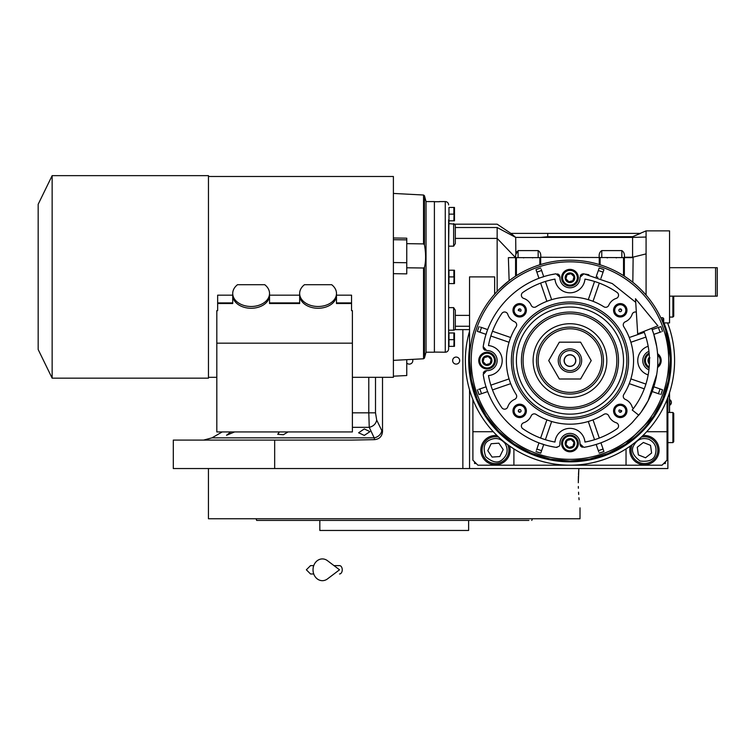 <?xml version="1.0" encoding="UTF-8"?>
<svg xmlns="http://www.w3.org/2000/svg" width="755" height="755" viewBox="0 0 755 755"><rect width="100%" height="100%" fill="white"/><g stroke="black" fill="none" stroke-linecap="round" stroke-linejoin="round"><path stroke-width="1.13" d="M364.287 428.925L369.978 431.643L364.287 435.399L358.597 432.785L364.287 428.925M288.07 431.935L283.418 434.701L277.727 434.304L279.388 431.935M234.626 431.935L226.538 435.257L230.747 431.935M222.225 431.935L211.995 437.843L374.178 437.843L369.252 427.33L368.789 412.834L352.387 412.834M667.873 322.923L667.873 323.763M667.873 397.404L667.873 468.544L173.301 468.544L173.301 440.089L351.641 440.089L374.546 439.655L374.178 437.843A8.371 7.116 -25.7 0 0 381.794 430.595L376.698 420.082L375.509 412.834L375.509 377.321M669.553 267.695L717.25 267.695L717.25 296.149L669.553 296.149M715.58 267.695L715.58 296.149M578.302 482.766C580.151 515.155 580.151 515.155 578.302 482.766L578.849 468.544L469.544 468.544L469.544 389.873M406.756 363.023A3.511 3.511 0 0 0 412.589 359.361M456.152 364.099A3.511 3.511 0 0 0 459.672 360.588A3.511 3.511 0 0 0 456.152 357.068A3.511 3.511 0 0 0 452.641 360.588A3.511 3.511 0 0 0 456.152 364.099M382.511 377.321L382.511 431.558C382.058 436.409 379.406 439.108 374.546 439.655M274.669 440.089L274.669 468.544M669.553 412.466L669.553 392.609M669.468 392.864L669.468 412.466M669.93 399.754L669.93 405.105A3.18 3.18 0 0 0 669.93 399.754L669.553 399.754M400.924 520.422L256.672 520.422L256.068 518.751L263.004 518.751M468.619 520.422L468.619 530.463L319.827 530.463L319.827 520.422L318.799 520.422M528.868 520.422L387.532 520.422M256.672 520.422L258.314 520.422M258.908 520.422L317.298 520.422M525.442 520.422L528.481 520.422M451.301 520.422L462.683 520.422L451.301 520.422M325.773 520.422L337.155 520.422L325.773 520.422M274.386 520.422L263.004 520.422M274.386 518.751L323.093 518.751M465.363 518.751L514.061 518.751M525.442 518.751L400.726 518.751M531.784 520.422L532.388 518.751M578.339 486.494L578.387 488.24M578.547 492.184L578.67 494.459M578.915 497.762L579.085 499.734M578.849 468.544L578.481 474.631M578.424 476.188L578.311 481.171M580.01 507.87L580.01 518.751L208.446 518.751L208.446 468.544M381.398 518.751L394.223 518.751M667.042 399.555L667.042 460.173L662.022 465.193L477.915 465.193L472.894 460.173L472.894 399.555M472.894 431.718L493.27 431.718M513.853 448.866A18.413 18.413 0 0 1 513.9 450.131L513.9 465.193M626.037 465.193L626.037 450.131A18.413 18.413 0 0 1 626.074 448.866M667.042 431.718L646.667 431.718M630.406 445.96A14.647 14.647 0 0 0 644.44 464.769A14.647 14.647 0 0 0 659.087 450.131A14.647 14.647 0 0 0 642.911 435.569M497.026 435.569A14.647 14.647 0 0 0 480.841 450.131A14.647 14.647 0 0 0 495.488 464.769A14.647 14.647 0 0 0 509.521 445.96M474.565 461.843L474.565 463.513L476.235 463.513M663.692 463.513L665.363 463.513L665.363 461.843M648.809 439.259C641.976 437.315 636.899 439.486 633.568 445.761C630.887 450.65 633.058 455.737 640.08 461.003C648.79 462.051 653.868 459.88 655.321 454.491C657.256 447.658 655.085 442.581 648.809 439.259M632.228 444.638A13.392 13.392 21.9 0 0 632.02 445.139A13.392 13.392 -158.1 0 0 639.457 462.551A13.392 13.392 -158.1 0 0 656.869 455.114A13.392 13.392 21.9 0 0 641.278 437.117M645.534 457.785L651.622 453.009L650.527 445.356L643.354 442.477L637.267 447.243L638.362 454.897L645.534 457.785M505.189 443.562C500.603 438.127 495.186 437.079 488.919 440.429C483.955 442.987 482.917 448.404 485.786 456.7C492.42 462.447 497.838 463.485 502.056 459.833C507.483 455.246 508.53 449.829 505.189 443.562M498.659 437.117A13.392 13.392 55.9 0 0 487.975 439.042A13.392 13.392 -124.1 0 0 484.399 457.634A13.392 13.392 -124.1 0 0 502.99 461.211A13.392 13.392 55.9 0 0 507.7 444.638M492.109 457.086L499.819 456.53L503.198 449.574L498.857 443.176L491.146 443.723L487.777 450.678L492.109 457.086M569.968 366.279A5.691 5.691 0 0 1 564.278 360.588A5.691 5.691 0 0 1 569.968 354.897A5.691 5.691 0 0 1 575.659 360.588A5.691 5.691 0 0 1 569.968 366.279M672.894 412.466L673.734 413.306L673.734 441.76L672.894 442.6L672.894 412.466L667.873 412.466M673.734 347.385L673.573 346.205M673.734 373.791L673.573 374.971M673.734 296.149L673.734 316.232L672.894 317.072L672.894 296.149M656.737 346.715L653.651 333.804A87.873 87.873 -109 0 0 653.424 333.106L651.688 328.312A87.873 87.873 0 0 1 638.777 415.222L632.228 410.022A79.501 79.501 0 0 0 643.911 331.388M635.502 298.716L637.682 333.842L657.916 325.849L635.502 298.716M333.984 565.618L339.514 565.618A4.181 2.737 90 0 1 342.251 569.798A4.181 2.737 90 0 1 339.514 573.979M327.453 578.925A10.881 9.343 -90 0 1 317.912 579.359A10.881 9.343 -90 0 1 313.023 569.798A10.881 9.343 -90 0 1 317.912 560.238A10.881 9.343 -90 0 1 327.453 560.672L339.523 569.798L327.453 578.925M512.636 278.133L509.701 280.256M600.093 257.653L600.093 264.788L599.253 264.533A100.424 100.424 0 0 0 540.674 264.533L540.674 257.247L633.134 257.653L632.822 282.276L635.389 284.409M628.66 279.105L627.037 277.953M627.084 277.991L628.32 278.859M628.377 278.897L629.774 279.916M629.802 279.935L632.803 282.257M670.346 357.823L665.702 330.284M665.523 329.718L663.692 324.527M641.533 290.137L646.082 295.082L646.082 253.888L632.586 257.247L633.134 257.653M651.527 302.009L650.046 299.999M646.082 253.888L646.082 230.87L669.553 230.87L669.553 322.923L663.692 322.923M654.962 307.096L655.321 307.681M455.312 327.113L455.312 310.211L453.642 307.625L453.642 330.18L448.621 330.18L448.97 345.422M455.312 310.211L455.312 328.51A1.67 1.67 0 0 1 453.642 330.18M469.544 360.588A100.424 100.424 0 0 0 640.976 431.596A100.424 100.424 0 0 0 640.976 289.58A100.424 100.424 0 0 0 469.544 360.588A100.424 100.424 0 0 0 640.976 431.596A100.424 100.424 0 0 0 640.976 289.58A100.424 100.424 0 0 0 469.544 360.588L469.544 276.896L494.648 276.896L494.648 294.167L497.158 291.421L497.158 238.41L515.571 257.653L540.674 257.653M632.822 282.276L632.067 281.672M631.812 281.473L629.17 279.473M539.834 257.653L539.834 264.788L540.674 264.533L539.834 264.788A100.424 100.424 0 0 0 516.411 275.641L516.411 257.653M499.489 289.052L509.134 280.69L508.379 257.653L515.571 257.653L515.571 276.17L516.411 275.641M515.571 276.17L514.023 277.189M455.312 226.689L455.312 225.292L453.642 223.622L453.642 246.168L455.312 243.591L455.312 227.529L497.158 227.529L497.158 238.41L455.312 238.41M453.642 246.168L448.621 246.168L448.97 219.894M448.621 307.625L453.642 307.625M439.419 201.727L434.399 201.727L434.399 352.075L445.271 352.217A3.35 3.35 0 0 0 448.621 348.867L448.621 219.894M448.97 271.139L448.97 282.663M448.621 348.867L448.621 345.422M624.357 276.17L624.357 257.247L632.586 257.247L632.586 237.4L646.082 237.042M599.253 257.653L599.253 264.533M508.379 257.653L515.571 257.653L515.571 256.926L515.571 257.653M455.312 225.292L455.312 243.591M469.544 361.183L471.431 379.963M471.469 380.171L477.094 398.8M477.198 399.036L486.324 416.165M486.494 416.411L498.762 431.407M498.998 431.634L513.938 443.921M514.231 444.129L531.256 453.245M531.614 453.396L550.065 459.012M550.461 459.097L569.638 461.003M570.063 461.003L589.23 459.144M589.646 459.059L608.096 453.491M608.473 453.33L625.489 444.261M625.819 444.044L653.302 416.618M653.49 416.345L662.635 399.272M662.748 398.989L668.411 380.426M668.468 380.124L670.383 360.588M497.158 227.529C497.149 223.065 497.149 223.065 497.158 227.529C497.149 223.065 497.149 223.065 497.158 227.529L515.684 237.4L632.586 237.4L632.586 236.674L636.956 234.89M448.621 204.935A3.35 3.35 0 0 0 445.271 201.585L445.271 352.217M515.863 253.472L515.684 237.4L510.625 234.711M515.571 257.144L515.674 254.68L518.081 250.603L538.164 250.603L538.164 257.653M540.674 257.247C541.109 254.199 540.269 251.981 538.164 250.603M601.763 257.653L601.763 250.603C599.659 251.981 598.819 254.199 599.253 257.247M601.763 250.603L621.846 250.603L621.846 257.653M624.357 257.247C624.791 254.199 623.96 251.981 621.846 250.603M518.883 237.4L515.684 237.4L511.871 234.107L511.871 233.38L547.724 233.38L547.724 236.674L540.712 237.4M486.097 386.805L478.708 389.353M483.955 378.576L483.549 376.5M483.294 373.036L483.568 372.366M484.012 371.734L484.568 371.233M485.21 370.875L486.664 370.62L483.2 374.489C488.523 411.126 519.421 442.024 556.058 447.347L558.955 446.413A3.35 3.35 0 0 0 559.936 443.893A10.042 10.042 0 0 1 569.968 433.389A10.042 10.042 0 0 1 580 443.893L583.87 447.347C602.537 444.214 618.609 436.003 632.095 422.715L640.551 412.909A87.873 87.873 0 0 0 641.269 411.937L648.083 400.811A87.873 87.873 0 0 0 648.215 400.546L656.727 374.461M485.201 350.292L484.559 349.933M484.012 349.442L483.587 348.838M483.294 348.159L483.191 346.753M483.502 344.912L484.153 341.675M487.73 329.614L480.35 327.075M543.742 276.717L541.203 269.327M551.981 274.575L554.057 274.169M557.511 273.914L558.181 274.188M558.823 274.631L559.313 275.188M559.672 275.83L559.936 277.283L556.058 273.82C519.421 279.142 488.523 310.041 483.2 346.687L486.664 350.556A10.042 10.042 0 0 1 494.214 367.685A10.042 10.042 0 0 1 486.664 370.62M580.255 275.82L580.614 275.179M581.105 274.631L581.709 274.207M582.388 273.923L583.794 273.81M585.635 274.122L588.872 274.773M596.186 276.717L599.187 268.016A97.074 97.074 0 0 1 603.934 269.648L603.481 270.96M600.933 278.359L603.934 269.648A97.074 97.074 0 0 0 599.187 268.016A97.074 97.074 0 0 1 603.934 269.648M653.83 334.361L661.22 331.822M655.972 342.61L656.378 344.629M652.197 391.552L659.587 394.101M596.186 444.45L598.734 451.839M582.416 447.262L581.746 446.979M581.114 446.535L580.614 445.988M580.255 445.337L580 443.893M557.086 447.356L556.416 447.385M554.274 447.045L551.027 446.384M538.995 442.817L536.456 450.207M635.729 302.311L612.267 283.569L583.87 273.82L580 277.283A10.042 10.042 0 0 1 565.91 286.928A10.042 10.042 0 0 1 559.936 277.283M448.97 214.137L448.97 207.446L454.444 207.446L453.878 207.446L453.878 214.137L448.97 214.137L448.97 220.828L454.444 220.828L453.878 220.828L454.066 213.74M448.97 339.665L448.97 332.974L454.444 332.974L453.878 332.974L453.878 339.665L448.97 339.665L448.97 346.356L454.444 346.356L453.878 346.356L454.066 339.269M448.97 276.896L448.97 270.205L454.444 270.205L453.878 270.205L453.887 276.915L448.97 276.896L448.97 283.597L454.444 283.597L453.878 283.597L454.066 276.509M511.871 234.107L510.786 233.38L511.871 233.38M439.419 201.585L445.271 201.585M660.785 317.742L662.852 317.742L662.852 322.432M547.724 233.38L640.589 233.38L632.586 236.674L547.724 236.674M512.098 257.653L508.861 257.653M486.503 388.061A87.873 87.873 71 0 1 486.277 387.362M542.902 444.185A87.873 87.873 19 0 1 542.09 443.912M479.029 394.554A97.074 97.074 0 0 1 477.396 389.807A97.074 97.074 0 0 0 479.029 394.554L487.73 391.552M486.371 333.521A87.873 87.873 109 0 1 486.635 332.71M542.486 277.123A87.873 87.873 161 0 1 543.185 276.896M477.396 331.37A97.074 97.074 0 0 1 479.029 326.622A97.074 97.074 0 0 0 477.396 331.37L486.097 334.361M535.993 269.648A97.074 97.074 0 0 1 540.74 268.016A97.074 97.074 0 0 0 535.993 269.648L538.995 278.359M597.026 276.991A87.873 87.873 -161 0 1 597.837 277.255M660.899 326.622A97.074 97.074 0 0 1 662.541 331.37A97.074 97.074 0 0 0 660.899 326.622L652.197 329.614M648.923 369.846A10.042 10.042 0 0 1 648.923 351.33M662.541 389.807A97.074 97.074 0 0 1 660.899 394.554A97.074 97.074 0 0 0 662.541 389.807L653.83 386.805M603.934 451.528A97.074 97.074 0 0 1 599.187 453.16A97.074 97.074 0 0 0 603.934 451.528L600.933 442.817M540.74 453.16A97.074 97.074 0 0 1 535.993 451.528A97.074 97.074 0 0 0 540.74 453.16L543.742 444.45M454.359 278.548L454.416 279.095M454.208 282.795L453.878 283.597M515.571 256.926L515.58 255.936M662.852 317.742L663.692 318.572L663.692 324.537M516.505 251.679L516.241 252.208M516.024 252.821L515.873 253.406M493.034 366.505A8.371 8.371 0 0 0 493.034 354.671A8.371 8.371 0 0 0 481.199 354.671A8.371 8.371 0 0 0 481.199 366.505A8.371 8.371 0 0 0 493.034 366.505A8.371 8.371 0 0 0 493.034 354.671A8.371 8.371 0 0 0 481.199 354.671A8.371 8.371 0 0 0 481.199 366.505A8.371 8.371 0 0 0 493.034 366.505M575.886 283.654A8.371 8.371 0 0 0 575.886 271.819A8.371 8.371 0 0 0 564.051 271.819A8.371 8.371 0 0 0 564.051 283.654A8.371 8.371 0 0 0 575.886 283.654A8.371 8.371 0 0 0 575.886 271.819A8.371 8.371 0 0 0 564.051 271.819A8.371 8.371 0 0 0 564.051 283.654A8.371 8.371 0 0 0 575.886 283.654M658.728 366.505A8.371 8.371 0 0 0 657.567 353.699A8.371 8.371 0 0 1 657.567 367.477A8.371 8.371 0 0 0 658.728 366.505M649.111 353.085A8.371 8.371 0 0 0 649.111 368.091A8.371 8.371 0 0 1 649.111 353.085M575.886 449.348A8.371 8.371 0 0 0 575.886 437.513A8.371 8.371 0 0 0 564.051 437.513A8.371 8.371 0 0 0 564.051 449.348A8.371 8.371 0 0 0 575.886 449.348A8.371 8.371 0 0 0 575.886 437.513A8.371 8.371 0 0 0 564.051 437.513A8.371 8.371 0 0 0 564.051 449.348A8.371 8.371 0 0 0 575.886 449.348M633.379 408.54A3.35 3.35 0 0 1 632.162 406.888A12.552 12.552 0 0 0 625.263 399.367A3.35 3.35 0 0 1 623.762 394.516A63.599 63.599 0 0 0 623.762 326.66A3.35 3.35 0 0 1 625.263 321.8A12.552 12.552 0 0 0 632.162 314.278A3.35 3.35 0 0 1 636.333 312.145M648.167 346.262A15.062 15.062 0 0 0 648.167 374.914M617.109 292.459A3.35 3.35 0 0 1 616.269 298.385A12.552 12.552 0 0 0 608.747 305.294A3.35 3.35 0 0 1 603.887 306.785A63.599 63.599 0 0 0 536.041 306.785A3.35 3.35 0 0 1 531.18 305.294A12.552 12.552 0 0 0 523.659 298.385A3.35 3.35 0 0 1 522.819 292.459A82.852 82.852 0 0 1 554.963 279.105A15.062 15.062 0 0 0 584.965 279.105A82.852 82.852 0 0 1 617.109 292.459M488.485 375.584A15.062 15.062 0 0 0 488.485 345.582A82.852 82.852 0 0 1 501.839 313.438A3.35 3.35 0 0 1 507.766 314.278A12.552 12.552 0 0 0 514.674 321.8A3.35 3.35 0 0 1 516.165 326.66A63.599 63.599 0 0 0 516.165 394.516A3.35 3.35 0 0 1 514.674 399.367A12.552 12.552 0 0 0 507.766 406.888A3.35 3.35 0 0 1 501.839 407.728A82.852 82.852 0 0 1 488.485 375.584M584.965 442.062A15.062 15.062 0 0 0 554.963 442.062A82.852 82.852 0 0 1 522.819 428.708A3.35 3.35 0 0 1 523.659 422.781A12.552 12.552 0 0 0 531.18 415.882A3.35 3.35 0 0 1 536.041 414.382A63.599 63.599 0 0 0 603.887 414.382A3.35 3.35 0 0 1 608.747 415.882A12.552 12.552 0 0 0 616.269 422.781A3.35 3.35 0 0 1 617.109 428.708A82.852 82.852 0 0 1 584.965 442.062M524.404 415.618A6.691 6.691 0 0 1 514.929 415.618A6.691 6.691 0 0 1 514.929 406.152A6.691 6.691 0 0 1 524.404 406.152A6.691 6.691 0 0 1 524.404 415.618M524.404 315.024A6.691 6.691 0 0 1 514.929 315.024A6.691 6.691 0 0 1 514.929 305.558A6.691 6.691 0 0 1 524.404 305.558A6.691 6.691 0 0 1 524.404 315.024M624.998 315.024A6.691 6.691 0 0 1 615.533 315.024A6.691 6.691 0 0 1 615.533 305.558A6.691 6.691 0 0 1 624.998 305.558A6.691 6.691 0 0 1 624.998 315.024M624.998 415.618A6.691 6.691 0 0 1 615.533 415.618A6.691 6.691 0 0 1 615.533 406.152A6.691 6.691 0 0 1 624.998 406.152A6.691 6.691 0 0 1 624.998 415.618M454.444 207.446A2.01 2.01 0 0 1 454.482 207.71L454.482 220.564A2.01 2.01 0 0 1 454.444 220.828M454.444 332.974A2.01 2.01 0 0 1 454.482 333.238L454.482 346.092A2.01 2.01 0 0 1 454.444 346.356M454.444 270.205A2.01 2.01 0 0 1 454.482 270.479L454.482 283.323A2.01 2.01 0 0 1 454.444 283.597M490.542 357.19L491.779 361.815A4.823 4.823 0 0 1 488.381 365.241L488.343 365.25A4.823 4.823 0 0 1 483.719 364.004L483.691 363.976A4.823 4.823 0 0 1 482.454 359.361L482.454 359.333A4.823 4.823 0 0 1 485.852 355.935L485.89 355.926A4.823 4.823 0 0 1 490.514 357.162L490.542 357.19A4.823 4.823 0 0 1 491.779 361.815L488.381 365.241M574.612 279.001A4.823 4.823 0 0 1 571.233 282.389L571.195 282.398A4.823 4.823 0 0 1 566.571 281.162L566.543 281.134A4.823 4.823 0 0 1 565.306 276.509L565.297 276.49A4.823 4.823 0 0 1 568.694 273.084L568.732 273.074A4.823 4.823 0 0 1 573.356 274.32L573.385 274.339A4.823 4.823 0 0 1 574.621 278.963L571.233 282.389M649.394 363.986L649.394 363.976A4.823 4.823 0 0 1 648.149 359.361L648.149 359.333A4.823 4.823 0 0 1 649.394 357.19M574.612 444.704A4.823 4.823 0 0 1 571.233 448.083L571.195 448.092A4.823 4.823 0 0 1 566.571 446.856L566.543 446.828A4.823 4.823 0 0 1 565.306 442.204L565.316 442.166A4.823 4.823 0 0 1 568.694 438.787L568.732 438.768A4.823 4.823 0 0 1 573.356 440.014L573.385 440.042A4.823 4.823 0 0 1 574.621 444.667L571.233 448.083M645.912 384.078L630.869 378.906A63.599 63.599 -71 0 1 629.236 383.653L644.279 388.825M644.279 332.342L629.236 337.523A63.599 63.599 -109 0 1 630.869 342.27L645.912 337.089M540.627 283.106L546.903 301.311A63.599 63.599 161 0 1 551.65 299.678A63.599 63.599 0 0 1 588.277 299.678A63.599 63.599 -161 0 1 593.024 301.311L599.3 283.106M490.844 336.003L509.059 342.27A63.599 63.599 109 0 1 510.691 337.523L492.487 331.247M492.487 389.92L510.691 383.653A63.599 63.599 71 0 1 509.059 378.906L490.844 385.173M599.3 438.07L593.024 419.856A63.599 63.599 -19 0 1 588.277 421.488A63.599 63.599 0 0 1 551.65 421.488A63.599 63.599 19 0 1 546.903 419.856L540.627 438.07M528.547 319.167A58.579 58.579 0 0 0 528.547 402.009A58.579 58.579 0 0 0 611.39 402.009A58.579 58.579 0 0 0 611.39 319.167A58.579 58.579 0 0 0 528.547 319.167M523.602 414.816A5.559 5.559 0 0 1 515.731 414.816A5.559 5.559 0 0 1 515.731 406.954A5.559 5.559 0 0 1 523.602 406.954A5.559 5.559 0 0 1 523.602 414.816M523.602 314.222A5.559 5.559 0 0 1 515.731 314.222A5.559 5.559 0 0 1 515.731 306.351A5.559 5.559 0 0 1 523.602 306.351A5.559 5.559 0 0 1 523.602 314.222M624.196 314.222A5.559 5.559 0 0 1 616.325 314.222A5.559 5.559 0 0 1 616.325 306.351A5.559 5.559 0 0 1 624.196 306.351A5.559 5.559 0 0 1 624.196 314.222M624.196 414.816A5.559 5.559 0 0 1 616.325 414.816A5.559 5.559 0 0 1 616.325 406.954A5.559 5.559 0 0 1 624.196 406.954A5.559 5.559 0 0 1 624.196 414.816M561.597 443.43A8.371 8.371 0 0 1 564.051 437.513A8.371 8.371 0 0 0 561.597 443.43M489.976 363.636L490.967 362.655M488.343 365.25L483.719 364.004M482.464 359.323L484.163 357.625L488.202 356.539L491.156 359.503L490.08 363.542L486.031 364.627L487.249 364.958M483.691 363.976L482.454 359.361M486.031 364.627L483.077 361.664L483.398 362.891M484.257 357.53L485.852 355.935M483.077 361.664L484.163 357.625L483.266 358.521M485.89 355.926L490.514 357.162M488.202 356.539L486.984 356.218M491.156 359.503L490.835 358.285M572.828 280.794L573.819 279.803M571.195 282.398L566.571 281.162M565.316 276.472L567.005 274.782L571.044 273.697L574.008 276.651L572.922 280.7L568.883 281.775L570.101 282.106M566.543 281.134L565.306 276.509M568.883 281.775L565.92 278.822L566.25 280.039M567.099 274.678L568.694 273.084M565.92 278.822L567.005 274.782L566.118 275.669M568.732 273.074L573.356 274.32M571.044 273.697L569.827 273.367M573.385 274.339L574.621 278.963M574.008 276.651L573.677 275.433M649.394 363.976L648.149 359.361M649.423 363.042L648.772 361.664L649.102 362.891M648.158 359.323L649.857 357.625L648.772 361.664M572.828 446.488L573.819 445.497M571.195 448.092L566.571 446.856M565.316 442.166L567.005 440.476L571.044 439.391L574.008 442.355L572.922 446.394L568.883 447.479L570.101 447.8M566.543 446.828L565.306 442.204M568.883 447.479L565.92 444.516L566.25 445.733M567.099 440.382L568.694 438.787M565.92 444.516L567.005 440.476L566.118 441.364M568.732 438.768L573.356 440.014L574.621 444.667M571.044 439.391L569.827 439.061M574.008 442.355L573.677 441.128M594.553 281.473L588.324 299.546M551.603 299.546L545.374 281.473M588.324 421.62L594.553 439.703M545.374 439.703L551.603 421.62M529.727 320.346A56.908 56.908 0 0 0 529.727 400.82A56.908 56.908 0 0 0 610.2 400.82A56.908 56.908 0 0 0 610.2 320.346A56.908 56.908 0 0 0 529.727 320.346M607.832 398.461A53.558 53.558 0 0 1 532.096 398.461A53.558 53.558 0 0 1 532.096 322.715A53.558 53.558 0 0 1 607.832 322.715A53.558 53.558 0 0 1 607.832 398.461M518.298 410.682A1.387 1.387 0 0 0 519.865 412.249L520.648 411.862A1.387 1.387 0 0 0 520.648 409.908A1.387 1.387 0 0 0 518.685 409.908L518.298 410.682A71.97 71.97 0 0 0 519.865 412.249M518.685 309.305A1.387 1.387 0 0 0 518.298 310.484L520.648 311.268A1.387 1.387 0 0 0 519.865 308.918A1.387 1.387 0 0 0 518.685 309.305M619.279 309.305A1.387 1.387 0 0 0 619.279 311.268A1.387 1.387 0 0 0 621.242 311.268L621.629 310.484A1.387 1.387 0 0 0 620.063 308.918L619.279 309.305M620.063 412.249A1.387 1.387 0 0 0 621.629 410.682L619.279 409.908A1.387 1.387 0 0 0 620.063 412.249A71.97 71.97 0 0 0 621.629 410.682M518.298 310.484A71.97 71.97 0 0 1 519.865 308.918M620.063 308.918A71.97 71.97 0 0 1 621.629 310.484M469.544 331.294A104.605 104.605 0 0 0 569.968 465.193A104.605 104.605 0 0 0 667.562 322.923M536.824 327.443A46.867 46.867 0 0 0 536.824 393.723A46.867 46.867 0 0 0 603.103 393.723A46.867 46.867 0 0 0 603.103 327.443A46.867 46.867 0 0 0 536.824 327.443M596.025 386.645A36.853 36.853 0 0 1 543.902 386.645A36.853 36.853 0 0 1 543.902 334.522A36.853 36.853 0 0 1 596.025 334.522A36.853 36.853 0 0 1 596.025 386.645M603.443 360.588A33.475 33.475 0 0 0 569.968 327.113A33.475 33.475 0 0 0 536.494 360.588A33.475 33.475 0 0 0 569.968 394.063A33.475 33.475 0 0 0 603.443 360.588A33.475 33.475 0 0 0 569.968 327.113A33.475 33.475 0 0 0 536.494 360.588A33.475 33.475 0 0 0 569.968 394.063A33.475 33.475 0 0 0 603.443 360.588M580.595 379.001L591.222 360.588L580.595 342.175L559.332 342.175L548.706 360.588L559.332 379.001L580.595 379.001M558.247 360.588A11.712 11.712 0 0 0 569.968 372.3A11.712 11.712 0 0 0 581.68 360.588A11.712 11.712 0 0 0 569.968 348.867A11.712 11.712 0 0 0 558.247 360.588M559.927 360.588A10.042 10.042 0 0 0 569.968 370.63A10.042 10.042 0 0 0 580.01 360.588A10.042 10.042 0 0 0 569.968 350.546A10.042 10.042 0 0 0 559.927 360.588M575.82 360.588A5.861 5.861 0 0 1 569.968 366.439A5.861 5.861 0 0 1 564.108 360.588A5.861 5.861 0 0 1 569.968 354.727A5.861 5.861 0 0 1 575.82 360.588M336.485 293.468A18.413 13.014 0 0 0 331.69 284.711L304.454 284.711A18.413 13.014 0 0 0 299.659 293.468A18.413 13.014 0 0 0 318.072 306.492A18.413 13.014 0 0 0 336.485 293.468L336.485 295.243A18.413 13.014 0 0 1 318.072 308.267A18.413 13.014 0 0 1 299.659 295.243L299.659 303.529L269.535 303.529L269.535 295.243A18.413 13.014 180 0 1 251.122 308.267A18.413 13.014 180 0 1 232.719 295.243L232.719 303.529L217.648 303.529L217.648 295.167L232.719 295.167M299.659 293.468L299.659 295.243M269.535 293.468A18.413 13.014 0 0 0 264.741 284.711L237.514 284.711A18.413 13.014 0 0 0 232.719 293.468A18.413 13.014 0 0 0 251.122 306.492A18.413 13.014 0 0 0 269.535 293.468L269.535 295.243M232.719 293.468L232.719 295.243M393.393 273.669L406.756 273.867L406.756 239.873L393.393 239.694M393.393 376.198L406.756 375.528L406.756 359.663M406.756 239.873L406.756 238.174L393.393 237.995M423.546 243.903L424.47 244.894L424.47 195.762L423.546 195.016L423.546 243.903L406.756 243.657M424.47 244.894C425.971 253.548 425.971 261.032 424.47 267.336L423.546 268.006L423.546 358.785L424.47 358.04L426.028 352.217L426.028 201.585L424.47 195.762M406.756 262.721L393.393 262.542L393.393 261.504M208.465 176.481L393.393 176.481L393.393 377.321L352.387 377.321M423.546 268.006L406.756 267.789M426.028 201.585L434.399 201.585L434.399 352.217L426.028 352.217M269.535 295.167L299.659 295.167M336.485 295.167L351.547 295.167L351.547 302.906L336.485 302.906M216.817 343.176L216.817 431.935L352.387 431.935L352.387 343.176L216.817 343.176L216.817 310.626L217.648 310.626L217.648 303.529M232.719 302.906L217.648 302.906M299.659 302.906L269.535 302.906M351.547 302.906L351.547 303.529L336.485 303.529L336.485 295.243M352.387 343.176L352.387 310.626L351.547 310.626L351.547 303.529M208.465 190.109L208.465 378.161L52.142 378.161L52.142 175.641L208.465 175.641L208.465 190.109M38.175 204.284L38.175 349.518L38.175 204.284L52.142 175.641M376.698 420.082C375.896 423.895 373.414 426.311 369.252 427.33L352.387 427.33M462.853 468.544L462.853 329.624M375.509 412.834L368.789 412.834L368.789 377.321M382.511 431.558L381.794 430.595M469.544 347.593A101.255 101.255 0 0 0 569.968 461.843A101.255 101.255 0 0 0 663.956 322.923M455.312 315.392L469.544 315.392M469.544 326.264L455.312 326.264M623.526 257.653L623.526 275.641M500.14 290.76A98.745 98.745 0 0 0 500.14 430.407A98.745 98.745 0 0 0 639.787 430.407A98.745 98.745 0 0 0 639.787 290.76A98.745 98.745 0 0 0 500.14 290.76M518.081 257.653L518.081 250.603M492.326 365.798A7.361 7.361 0 0 0 492.326 355.378A7.361 7.361 0 0 0 481.907 355.378A7.361 7.361 0 0 0 481.907 365.798A7.361 7.361 0 0 0 492.326 365.798M575.168 282.946A7.361 7.361 0 0 0 575.168 272.527A7.361 7.361 0 0 0 564.759 272.527A7.361 7.361 0 0 0 564.759 282.946A7.361 7.361 0 0 0 575.168 282.946A7.361 7.361 0 0 1 562.598 277.736A7.361 7.361 0 0 1 569.968 270.375A7.361 7.361 0 0 1 577.33 277.736M657.662 366.128A7.361 7.361 0 0 0 657.662 355.039M649.206 354.161A7.361 7.361 0 0 0 649.206 367.005M575.168 448.64A7.361 7.361 0 0 0 575.168 438.23A7.361 7.361 0 0 0 564.759 438.23A7.361 7.361 0 0 0 564.759 448.64A7.361 7.361 0 0 0 575.168 448.64M481.539 393.685A94.422 94.422 -109 0 1 479.897 388.938M541.609 450.65A94.422 94.422 -161 0 1 536.862 449.017M479.897 332.228A94.422 94.422 -71 0 1 481.539 327.481M536.862 272.159A94.422 94.422 -19 0 1 541.609 270.517M658.398 327.481A94.422 94.422 71 0 1 660.03 332.228M598.319 270.517A94.422 94.422 19 0 1 603.066 272.159M660.03 388.938A94.422 94.422 109 0 1 658.398 393.685M603.066 449.017A94.422 94.422 161 0 1 598.319 450.65M604.283 394.903A48.537 48.537 0 0 1 535.644 394.903A48.537 48.537 0 0 1 535.644 326.264A48.537 48.537 0 0 1 604.283 326.264A48.537 48.537 0 0 1 604.283 394.903M601.763 360.588A31.804 31.804 0 0 0 569.968 328.784A31.804 31.804 0 0 0 538.164 360.588A31.804 31.804 0 0 0 569.968 392.383A31.804 31.804 0 0 0 601.763 360.588M424.47 358.04L424.47 267.336M211.995 437.843L203.623 440.089M672.894 442.6L667.873 442.6M672.894 317.072L669.553 317.072M310.541 565.618L313.74 565.618L310.541 565.618L306.36 569.798L310.541 573.979L313.74 573.979M454.887 329.624L469.544 329.624M510.871 233.38L497.149 224.178L454.887 224.178L448.621 223.622M646.082 230.87L640.174 233.38M616.24 257.899L616.826 257.653M607.379 257.899L606.784 257.653M532.549 257.899L533.143 257.653M523.696 257.899L523.102 257.653M423.546 195.016L393.393 193.431M423.546 358.785L393.393 360.371M216.817 377.321L208.465 377.321M38.175 349.518L52.142 378.161"/></g></svg>
